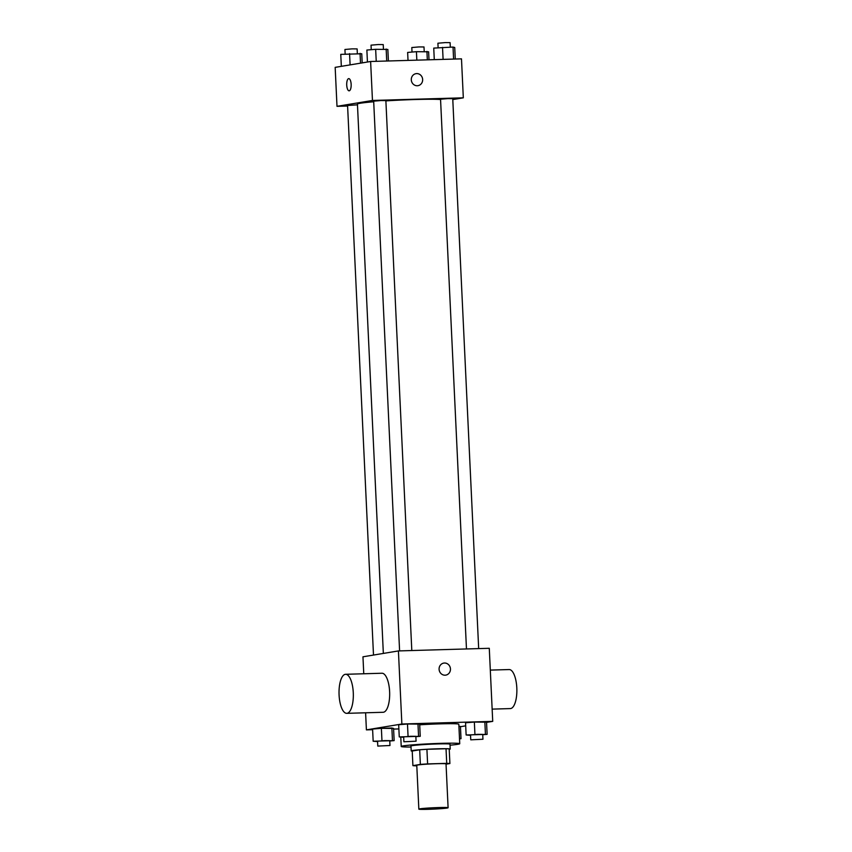 <?xml version="1.0" encoding="UTF-8"?>
<svg xmlns="http://www.w3.org/2000/svg" width="852" height="852" viewBox="0 0 852 852"><rect width="100%" height="100%" fill="white"/><g stroke="black" fill="none" stroke-linecap="round" stroke-linejoin="round"><path stroke-width="1.28" d="M419.844 808.836A14.644 0.671 -2.7 0 1 436.16 807.643A14.644 0.671 -2.7 0 1 448.099 807.749A14.644 0.671 -2.7 0 1 433.498 809.112A14.644 0.671 -2.7 0 1 418.843 809.123A14.644 0.671 -2.7 0 1 419.844 808.836M418.843 809.123L416.777 765.277A14.644 0.671 -2.7 0 1 417.778 764.989A14.644 0.671 -2.7 0 1 434.094 763.797A14.644 0.671 -2.7 0 1 446.033 763.903L448.099 807.749M412.911 765.639L412.219 751.027L419.685 749.792L420.366 764.404L412.911 765.639A18.904 0.873 -2.7 0 0 416.074 765.82L416.798 765.799M446.043 764.18L449.899 763.541A18.904 0.873 -2.7 0 0 446.725 763.36L427.608 763.914A18.904 0.873 -2.7 0 0 420.366 764.404M446.725 763.36L446.033 748.748L426.916 749.302L427.608 763.914M419.685 749.792A18.904 0.873 -2.7 0 1 426.916 749.302M446.033 748.748A18.904 0.873 -2.7 0 1 449.206 748.929L449.899 763.541M449.228 749.387A19.532 0.905 177.3 0 0 450.218 749.057A19.532 0.905 177.3 0 0 437.811 748.802A19.532 0.905 177.3 0 0 411.207 750.9A19.532 0.905 177.3 0 0 412.219 751.134M411.207 750.9L410.973 746.022A19.532 0.905 -2.7 0 1 412.315 745.638A19.532 0.905 -2.7 0 1 437.577 743.934A19.532 0.905 -2.7 0 1 449.994 744.19L450.218 749.057M411.026 747.034A29.287 1.353 -2.7 0 1 401.228 746.49A29.287 1.353 -2.7 0 1 403.23 745.894A29.287 1.353 -2.7 0 1 435.862 743.519A29.287 1.353 -2.7 0 1 459.739 743.721A29.287 1.353 -2.7 0 1 450.037 745.191M419.706 724.807A29.287 1.353 -2.7 0 1 458.823 724.243L459.739 743.721M482.733 734.733L487.12 734.36L486.545 722.187L474.351 722.059L465.554 722.794L466.129 734.978L470.549 735.329M460.442 726.511L458.908 726.117L460.442 726.511L461.017 738.684L459.484 738.29M460.453 726.713L465.703 725.84M486.556 722.389L492.722 721.367L401.867 724.008L366.403 729.876L372.622 729.695M393.603 729.088L398.885 728.929M415.861 736.671L420.249 736.309L419.674 724.125L407.48 723.998L398.683 724.732L399.258 736.916L403.678 737.268M389.769 740.995L394.146 740.622L393.571 728.449L381.377 728.322L372.59 729.056L373.165 741.229L377.574 741.591M492.722 721.367L489.282 648.297L398.416 650.928L401.867 724.008M439.089 669.267A6.102 5.676 -99.4 0 1 450.367 668.17A6.102 5.676 -99.4 0 1 445.766 675.125A6.102 5.676 -99.4 0 1 439.089 669.267M398.416 650.928L362.963 656.807L363.761 673.772M365.604 712.783L366.403 729.876M345.614 674.294L381.962 673.24A19.532 7.135 88.3 0 1 389.652 692.559A19.532 7.135 88.3 0 1 383.091 712.283L346.743 713.337A19.532 7.135 88.3 0 1 339.064 694.508A19.532 7.135 88.3 0 1 345.262 674.326A19.532 7.135 88.3 0 1 345.614 674.294A19.532 7.135 88.3 0 1 353.314 693.613A19.532 7.135 88.3 0 1 346.743 713.337M492.147 709.12L510.295 708.587A19.532 7.135 -91.7 0 0 510.646 708.555A19.532 7.135 -91.7 0 0 516.834 688.384A19.532 7.135 -91.7 0 0 509.155 669.555L490.305 670.098M443.775 663.08A6.102 5.676 -99.4 0 1 450.367 668.17A6.102 5.676 -99.4 0 1 445.766 675.125M383.347 653.431L357.435 104.093A42.77 1.97 -2.7 0 1 360.364 103.23A42.77 1.97 -2.7 0 1 373.708 101.771M385.881 100.887A42.77 1.97 -2.7 0 1 440.559 99.535M357.478 104.817L347.573 105.499L373.495 655.06M466.47 648.958L440.548 99.237L447.769 98.619L452.742 98.662L478.675 648.606M399.599 650.896L373.677 101.175L380.897 100.557L385.871 100.6L411.804 650.545M452.785 99.578L463.318 97.831L372.462 100.461L336.998 106.33L347.605 106.031M372.462 100.461L370.62 61.493L461.486 58.852L463.318 97.831M411.292 79.822A6.102 5.676 -99.4 0 1 422.571 78.735A6.102 5.676 -99.4 0 1 417.97 85.679A6.102 5.676 -99.4 0 1 411.292 79.822M370.62 61.493L335.166 67.361L336.998 106.33M349.118 90.823A6.102 2.226 88.3 0 1 346.721 84.934A6.102 2.226 88.3 0 1 348.649 78.629A6.102 2.226 88.3 0 1 348.756 78.618A6.102 2.226 88.3 0 1 351.162 84.657A6.102 2.226 88.3 0 1 349.118 90.823A6.102 2.226 88.3 0 1 346.711 84.934A6.102 2.226 88.3 0 1 348.649 78.629A6.102 2.226 88.3 0 1 348.756 78.618M415.978 73.645A6.102 5.676 -99.4 0 1 422.571 78.735A6.102 5.676 -99.4 0 1 417.97 85.679M362.185 62.888L361.749 53.761L340.768 54.368L341.332 66.339M360.055 53.325L360.513 63.165M349.565 53.623L350.097 64.89M345.145 53.995L344.932 49.48L352.153 48.862L357.126 48.905L357.339 53.399M429.003 59.8L428.62 51.812L416.436 51.684L407.639 52.43L408.023 60.407M426.927 51.386L427.321 59.853M416.436 51.684L416.83 60.151M412.017 52.057L411.804 47.542L419.024 46.924L423.998 46.966L424.211 51.461M388.395 60.982L387.852 49.437L375.657 49.309L366.871 50.044L367.436 62.026M386.158 49.001L386.723 61.024M375.657 49.309L376.233 61.333M371.248 49.682L371.035 45.156L378.256 44.538L383.23 44.581L383.443 49.086M455.266 59.033L454.723 47.499L453.019 47.062L433.743 48.106L434.286 59.651M453.019 47.062L453.594 59.086M442.529 47.371L443.104 59.395M438.12 47.733L437.907 43.218L445.127 42.6L450.101 42.643L450.314 47.137M394.146 740.622L373.165 741.229M377.787 746.086L377.553 741.219L384.774 740.601L389.747 740.644L389.982 745.511L377.787 746.086L389.982 745.511M393.571 728.449L391.867 728.013L392.442 740.186M391.867 728.013L381.377 728.322L381.952 740.494M381.377 728.322L372.59 729.056M459.516 738.812L461.017 738.684M420.249 736.309L399.258 736.916M403.891 741.772L403.656 736.895L410.877 736.277L415.851 736.32L416.074 741.197L403.891 741.772L416.074 741.197M419.674 724.125L417.97 723.689L418.545 735.872M417.97 723.689L407.48 723.998L408.055 736.171M407.48 723.998L398.683 724.732M487.12 734.36L466.129 734.978M470.762 739.824L470.528 734.957L477.748 734.339L482.722 734.381L482.946 739.248L470.762 739.824L482.946 739.248M486.545 722.187L484.841 721.75L485.416 733.934M484.841 721.75L474.351 722.059L474.926 734.232M474.351 722.059L465.554 722.794M400.791 737.31L401.228 746.49"/></g></svg>
